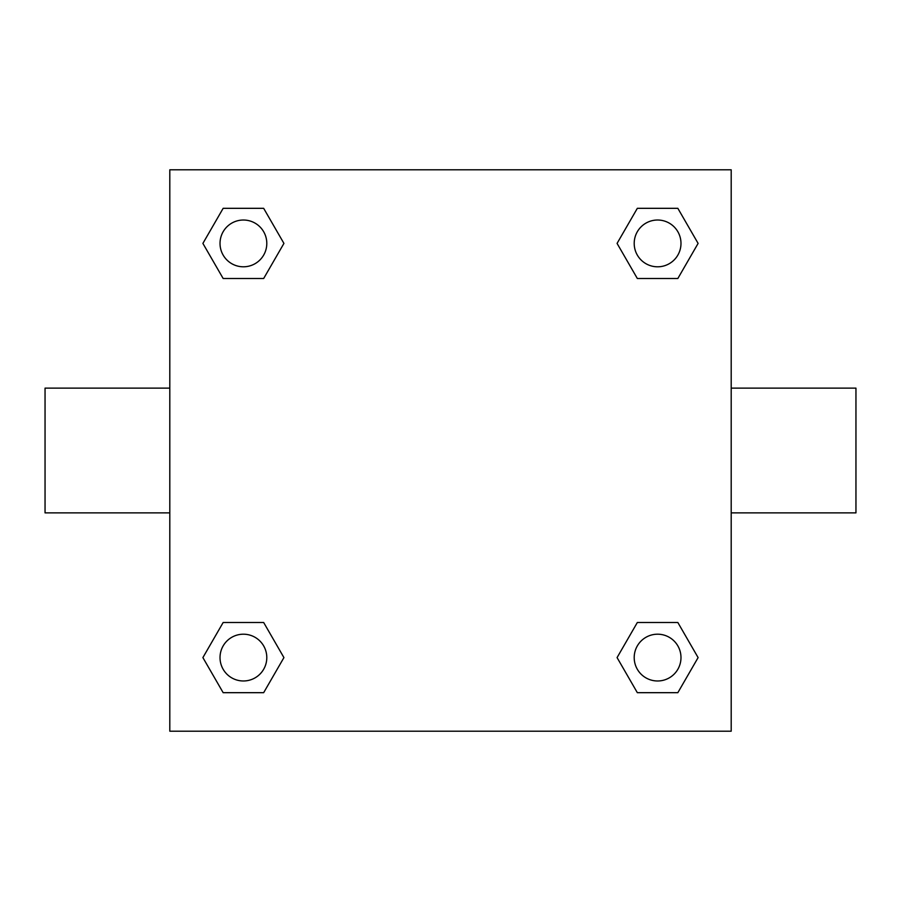 <?xml version="1.0" encoding="UTF-8"?>
<svg xmlns="http://www.w3.org/2000/svg" width="901" height="901" viewBox="0 0 901 901"><rect width="100%" height="100%" fill="white"/><g stroke="black" fill="none" stroke-linecap="round" stroke-linejoin="round"><path stroke-width="1.35" d="M263.666 278.499L223.155 278.499L202.894 243.405L223.155 208.322L263.666 208.322L283.928 243.405L263.666 278.499L223.155 278.499L248.777 278.499M248.777 622.501L263.666 622.501L283.928 657.595L263.666 692.678L223.155 692.678L202.894 657.595L223.155 622.501L263.666 622.501M652.223 278.499L637.334 278.499L617.072 243.405L637.334 208.322L677.845 208.322L698.106 243.405L677.845 278.499L637.334 278.499M637.334 622.501L677.845 622.501L698.106 657.595L677.845 692.678L637.334 692.678L617.072 657.595L637.334 622.501L677.845 622.501L652.223 622.501M731.195 512.872L855.95 512.872L855.95 388.128L731.195 388.128M169.805 388.128L45.05 388.128L45.05 512.872L169.805 512.872M169.805 169.805L731.195 169.805L731.195 731.195L169.805 731.195L169.805 169.805M677.845 692.678L637.334 692.678L677.845 692.678M680.987 657.595A23.392 23.392 0 0 0 645.893 637.334A23.392 23.392 0 0 0 645.893 677.845A23.392 23.392 0 0 0 680.987 657.595M263.666 692.678L223.155 692.678L263.666 692.678M266.797 657.595A23.392 23.392 0 0 0 231.715 637.334A23.392 23.392 0 0 0 231.715 677.845A23.392 23.392 0 0 0 266.797 657.595M637.334 208.322L677.845 208.322L637.334 208.322M680.987 243.405A23.392 23.392 0 0 0 645.893 223.155A23.392 23.392 0 0 0 645.893 263.666A23.392 23.392 0 0 0 680.987 243.405M223.155 208.322L263.666 208.322L223.155 208.322M266.797 243.405A23.392 23.392 0 0 0 231.715 223.155A23.392 23.392 0 0 0 231.715 263.666A23.392 23.392 0 0 0 266.797 243.405"/></g></svg>
